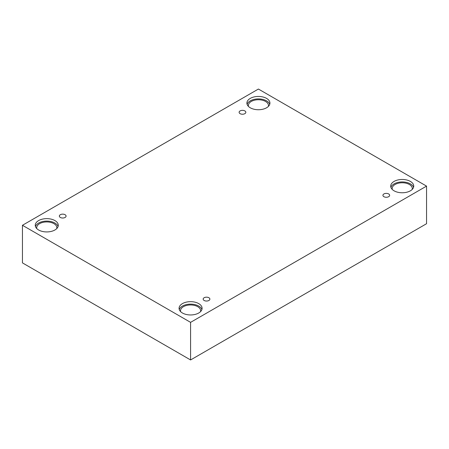 <?xml version="1.0" encoding="UTF-8"?>
<svg xmlns="http://www.w3.org/2000/svg" width="449" height="449" viewBox="0 0 449 449"><rect width="100%" height="100%" fill="white"/><g stroke="black" fill="none" stroke-linecap="round" stroke-linejoin="round"><path stroke-width="0.67" d="M190.584 359.952L426.55 223.714L426.55 186.116L258.416 89.048L22.45 225.286L22.45 262.884L190.584 359.952L190.584 322.354L426.55 186.116M240.103 110.92A3.356 1.936 180 0 1 243.762 110.499A3.356 1.936 180 0 1 245.833 112.295A3.356 1.936 180 0 1 242.477 114.231A3.356 1.936 180 0 1 239.121 112.295A3.356 1.936 180 0 1 240.103 110.92M22.45 225.286L190.584 322.354M60.334 214.706A3.356 1.936 180 0 1 63.994 214.291A3.356 1.936 180 0 1 66.07 216.081A3.356 1.936 180 0 1 62.708 218.018A3.356 1.936 180 0 1 59.352 216.081A3.356 1.936 180 0 1 60.334 214.706M204.149 297.738A3.356 1.936 180 0 1 207.808 297.317A3.356 1.936 180 0 1 209.879 299.107A3.356 1.936 180 0 1 206.523 301.049A3.356 1.936 180 0 1 203.167 299.107A3.356 1.936 180 0 1 204.149 297.738M383.917 193.951A3.356 1.936 180 0 1 387.577 193.53A3.356 1.936 180 0 1 389.648 195.321A3.356 1.936 180 0 1 386.292 197.263A3.356 1.936 180 0 1 382.93 195.321A3.356 1.936 180 0 1 383.917 193.951M38.631 220.582A11.511 6.645 180 0 1 51.175 219.14A11.511 6.645 180 0 1 58.28 225.286A11.511 6.645 180 0 1 46.769 231.931A11.511 6.645 180 0 1 35.258 225.286A11.511 6.645 180 0 1 38.631 220.582M250.278 98.387A11.511 6.645 180 0 1 262.822 96.95A11.511 6.645 180 0 1 269.928 103.09A11.511 6.645 180 0 1 258.416 109.736A11.511 6.645 180 0 1 246.905 103.09A11.511 6.645 180 0 1 250.278 98.387M394.093 181.418A11.511 6.645 180 0 1 406.637 179.976A11.511 6.645 180 0 1 413.742 186.116A11.511 6.645 180 0 1 402.231 192.767A11.511 6.645 180 0 1 390.72 186.116A11.511 6.645 180 0 1 394.093 181.418M182.44 303.614A11.511 6.645 180 0 1 194.989 302.171A11.511 6.645 180 0 1 202.095 308.311A11.511 6.645 180 0 1 190.584 314.957A11.511 6.645 180 0 1 179.072 308.311A11.511 6.645 180 0 1 182.44 303.614M180.621 311.645A10.074 5.815 180 0 1 180.509 310.781A10.074 5.815 180 0 1 186.728 305.404A10.074 5.815 180 0 1 197.706 306.667A10.074 5.815 180 0 1 200.652 310.781A10.074 5.815 180 0 1 200.546 311.645M201.893 309.546A11.511 6.645 0 0 0 193.979 304.428A11.511 6.645 0 0 0 182.44 306.078A11.511 6.645 0 0 0 179.269 309.546M392.269 189.45A10.074 5.815 180 0 1 392.157 188.586A10.074 5.815 180 0 1 398.375 183.214A10.074 5.815 180 0 1 409.353 184.472A10.074 5.815 180 0 1 412.305 188.586A10.074 5.815 180 0 1 412.193 189.45M413.54 187.351A11.511 6.645 0 0 0 405.627 182.232A11.511 6.645 0 0 0 394.093 183.888A11.511 6.645 0 0 0 390.916 187.351M248.454 106.419A10.074 5.815 180 0 1 248.348 105.554A10.074 5.815 180 0 1 254.561 100.183A10.074 5.815 180 0 1 265.539 101.446A10.074 5.815 180 0 1 268.491 105.554A10.074 5.815 180 0 1 268.379 106.419M269.731 104.325A11.511 6.645 0 0 0 261.812 99.207A11.511 6.645 0 0 0 250.278 100.857A11.511 6.645 0 0 0 247.107 104.325M36.807 228.614A10.074 5.815 180 0 1 36.695 227.75A10.074 5.815 180 0 1 42.913 222.378A10.074 5.815 180 0 1 53.891 223.636A10.074 5.815 180 0 1 56.843 227.75A10.074 5.815 180 0 1 56.731 228.614M58.084 226.515A11.511 6.645 0 0 0 50.165 221.402A11.511 6.645 0 0 0 38.631 223.052A11.511 6.645 0 0 0 35.46 226.515"/></g></svg>
